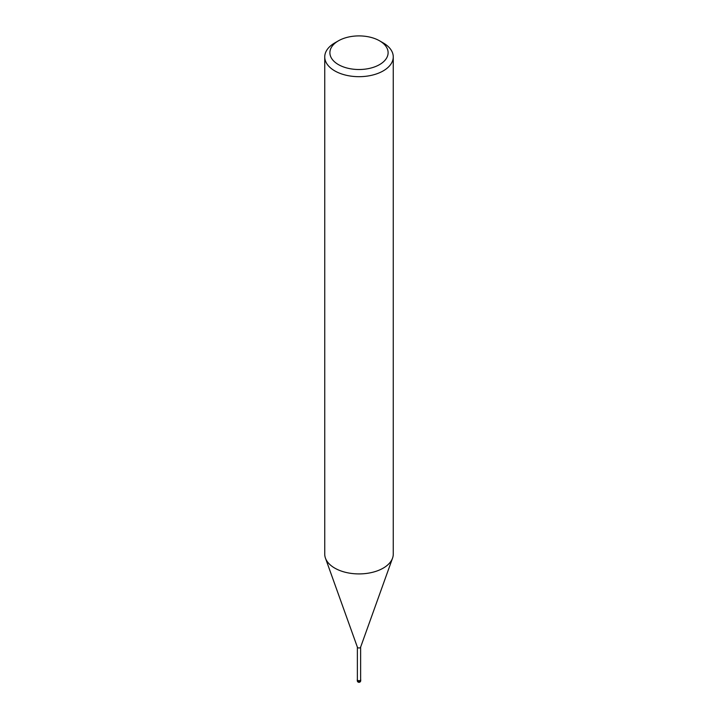 <?xml version="1.0" encoding="UTF-8"?>
<svg xmlns="http://www.w3.org/2000/svg" width="718" height="718" viewBox="0 0 718 718"><rect width="100%" height="100%" fill="white"/><g stroke="black" fill="none" stroke-linecap="round" stroke-linejoin="round"><path stroke-width="1.08" d="M360.624 647.053A1.624 0.942 180 0 1 360.589 647.241A1.624 0.942 180 0 1 360.149 647.717A1.624 0.942 180 0 1 358.533 647.95A1.624 0.942 180 0 1 357.411 647.241A1.624 0.942 180 0 1 357.376 647.053M360.624 647.151L360.624 679.775A1.624 0.942 180 0 1 360.149 680.44A1.624 0.942 180 0 1 358.381 680.646A1.624 0.942 180 0 1 357.376 679.775L357.376 647.151M379.589 40.827L383.224 42.918A34.258 19.781 180 0 1 393.258 56.901A34.258 19.781 180 0 1 383.224 70.894A34.258 19.781 180 0 1 345.888 75.175A34.258 19.781 180 0 1 324.742 56.901A34.258 19.781 180 0 1 334.776 42.918L338.411 40.827A29.115 16.81 180 0 1 379.589 40.827A29.115 16.81 180 0 1 379.589 64.593A29.115 16.81 180 0 1 338.411 64.593A29.115 16.81 180 0 1 338.411 40.827L334.776 42.918M393.258 56.901L393.258 554.143A34.258 19.781 180 0 1 383.224 568.126A34.258 19.781 180 0 1 345.888 572.408A34.258 19.781 180 0 1 324.742 554.143L324.742 56.901M392.54 558.146A34.258 19.772 180 0 1 383.224 568.126M360.624 679.47A1.714 0.987 180 0 1 360.714 679.775A1.714 0.987 180 0 1 360.212 680.476A1.714 0.987 180 0 1 358.345 680.691A1.714 0.987 180 0 1 357.286 679.775A1.714 0.987 180 0 1 357.376 679.47M360.714 680.619L360.714 680.619A1.714 0.987 180 0 1 360.212 681.319A1.714 0.987 180 0 1 358.345 681.535A1.714 0.987 180 0 1 357.286 680.619L357.286 680.619A1.714 1.714 0 0 0 359.853 682.1A1.714 1.714 0 0 0 360.714 680.619L360.714 679.775M357.411 647.241L325.505 558.29M360.589 647.241L392.495 558.29M357.286 679.775L357.286 680.619"/></g></svg>
